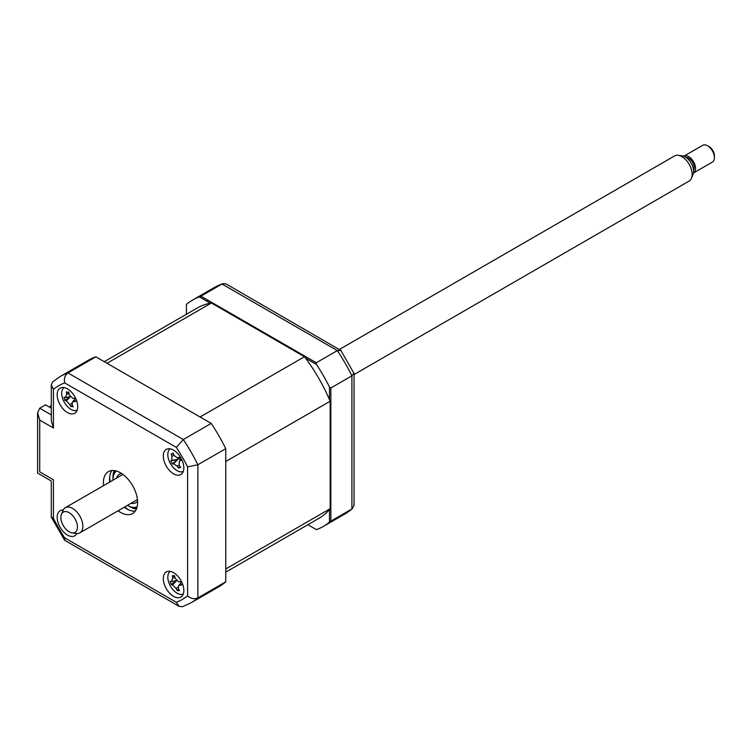 <?xml version="1.0" encoding="UTF-8"?>
<svg xmlns="http://www.w3.org/2000/svg" width="752" height="752" viewBox="0 0 752 752"><rect width="100%" height="100%" fill="white"/><g stroke="black" fill="none" stroke-linecap="round" stroke-linejoin="round"><path stroke-width="1.13" d="M199.59 296.965L222.019 284.021A130.707 75.463 -120 0 0 214.329 287.518L222.836 283.645L222.019 284.021L337.347 350.601L340.882 350.479L226.173 283.965L222.836 283.645M330.852 387.976L351.908 375.821A130.707 75.463 -120 0 0 337.347 350.601L316.291 362.755L316.451 364.429A130.707 75.463 -120 0 1 329.479 386.998L330.852 387.976L330.852 521.145L351.908 508.991L354.032 505.419L354.032 373.471L340.769 350.244M352.641 508.474L345.027 513.898A130.707 75.463 -120 0 0 351.908 508.991L351.908 375.821L353.929 373.039M214.48 303.977L214.48 304.767M316.451 529.652L307.906 524.717L316.451 529.652A130.707 75.463 -120 0 0 323.294 526.447A130.707 75.463 -120 0 0 329.479 522.123L330.852 521.145M329.479 386.998L329.479 399.622M329.479 509.499L329.479 522.123M186.402 314.261L186.402 304.391A130.707 75.463 -120 0 1 192.597 300.067A130.707 75.463 -120 0 1 199.43 296.871L200.963 296.175L316.291 362.755M199.43 296.871L210.363 303.178M305.519 358.121L316.451 364.429M173.562 596.355A14.523 8.385 -120 0 0 180.828 597.079A14.523 8.385 -120 0 0 183.056 585.441A14.523 8.385 -120 0 0 173.562 572.648A14.523 8.385 -120 0 0 166.305 571.924A14.523 8.385 -120 0 0 164.077 583.561A14.523 8.385 -120 0 0 173.562 596.355M173.562 473.826A14.523 8.385 -120 0 0 180.828 474.55A14.523 8.385 -120 0 0 183.056 462.912A14.523 8.385 -120 0 0 173.562 450.11A14.523 8.385 -120 0 0 166.305 449.395A14.523 8.385 -120 0 0 164.077 461.032A14.523 8.385 -120 0 0 173.562 473.826M67.454 412.566A14.523 8.385 -120 0 0 74.711 413.28A14.523 8.385 -120 0 0 76.939 401.643A14.523 8.385 -120 0 0 67.454 388.85A14.523 8.385 -120 0 0 60.188 388.135A14.523 8.385 -120 0 0 57.97 399.773A14.523 8.385 -120 0 0 67.454 412.566M63.224 509.988A14.523 8.385 -120 0 0 60.188 510.664A14.523 8.385 -120 0 0 57.97 522.302A14.523 8.385 -120 0 0 67.454 535.095A14.523 8.385 -120 0 0 74.711 535.819A14.523 8.385 -120 0 0 76.817 533.516M118.092 510.768A24.205 13.978 -120 0 0 120.508 512.366A24.205 13.978 -120 0 0 132.615 513.569A24.205 13.978 -120 0 0 136.319 494.167A24.205 13.978 -120 0 0 120.508 472.839A24.205 13.978 -120 0 0 108.41 471.645A24.205 13.978 -120 0 0 103.569 485.613M124.249 507.215A24.205 13.978 -120 0 0 126.674 508.813A24.205 13.978 -120 0 0 135.294 511.097M53.42 427.982L51.296 420.829L51.296 384.93L52.687 381.875L60.292 376.451L88.191 360.34A130.707 75.463 60 0 1 95.88 356.843L211.209 423.423A130.707 75.463 60 0 1 225.769 448.643L197.87 464.755L187.596 466.86A123.441 71.271 -120 0 0 176.344 447.374L64.672 382.9A123.441 71.271 -120 0 0 53.42 389.395L53.42 427.982L39.724 420.077L37.6 412.923L39.724 408.214L51.296 414.897M211.209 423.423L183.309 439.535L176.344 447.374M95.88 356.843L67.981 372.945C64.916 375.286 63.817 378.604 64.672 382.9M51.296 408.176L45.543 404.858L39.724 408.214M111.888 470.555A24.205 13.978 -120 0 0 109.726 482.06M178.205 589.342A14.523 8.385 -120 0 0 179.343 590.348M39.724 420.077L39.724 471.852C36.961 473.45 36.961 473.45 39.724 471.852L53.42 479.757C50.647 481.355 50.647 481.355 53.42 479.757L53.42 518.344A123.441 71.271 -120 0 0 64.672 537.84L64.879 540.415L179.145 606.385L182.492 606.704L190.999 602.831A130.707 75.463 60 0 0 197.87 597.925C194.317 599.41 190.886 598.705 187.596 595.81L187.596 466.86M64.672 537.84L176.344 602.314L179.145 606.385M53.42 518.344L51.296 516.878L51.296 480.989L37.6 473.083L37.6 412.923M51.296 384.93L53.42 389.395M225.769 448.643L225.769 581.813A130.707 75.463 60 0 1 218.888 586.729L190.999 602.831M225.769 581.813L197.87 597.925L197.87 464.755A130.707 75.463 60 0 0 183.309 439.535L67.981 372.945A130.707 75.463 60 0 0 60.292 376.451M109.632 477.323A29.046 16.77 -120 0 0 110.253 481.759M124.776 506.914A29.046 16.77 -120 0 0 128.301 509.659M211.406 302.99L107.01 363.272L200.07 417.003L304.475 356.721L211.406 302.99A121.504 70.152 -120 0 0 197.193 308.029L104.265 361.684M225.769 572.14L318.698 518.485A121.504 70.152 -120 0 0 330.166 508.69L225.769 568.963L225.769 461.502L330.166 401.23A121.504 70.152 -120 0 0 304.475 356.721M330.166 508.69L330.166 401.23M50.337 407.622L50.337 406.042L51.296 405.497M51.296 406.597L50.337 406.042M170.215 571.36A13.066 7.548 -120 0 0 168.674 582.133A13.066 7.548 -120 0 0 183.272 593.967M176.551 580.506L171.202 584.483L170.168 581.324A33.069 3.666 -5.3 0 0 171.456 581.475L176.288 580.647M171.456 581.475L172.706 578.26A33.069 29.638 -71.9 0 1 172.396 575.59L174.699 576.182M173.562 576.361L174.614 575.684A33.069 19.11 83.9 0 0 175.131 578.363L178.544 581.775A33.069 3.666 -5.3 0 0 180.696 581.766L180.612 583.411L181.73 584.924A33.069 14.185 147.8 0 1 179.662 585.216L178.478 585.808L178.412 588.44A33.069 19.11 83.9 0 0 179.502 590.658L177.284 590.574A33.069 29.638 -71.9 0 1 175.996 588.337L172.584 584.924A33.069 14.185 147.8 0 1 171.202 584.483M178.619 588.891L177.557 590.17M116.56 478.112A16.459 9.503 60 0 1 119.465 474.202A16.459 9.503 60 0 1 121.57 473.487M127.502 505.335A20.812 12.023 -120 0 0 127.699 505.447A20.812 12.023 -120 0 0 137.118 506.951M128.385 505.842L127.699 505.447L128.385 505.842A21.78 12.577 60 0 0 136.883 507.797M116.391 471.043A20.812 12.023 -120 0 0 112.979 479.955A20.812 12.023 -120 0 0 112.979 480.18M112.979 479.955L112.979 479.165A21.78 12.577 60 0 1 115.535 470.827M137.588 501.246A16.459 9.503 60 0 1 135.924 502.712A16.459 9.503 60 0 1 131.083 503.267M64.108 387.562A13.066 7.548 -120 0 0 63.384 400.459A13.066 7.548 -120 0 0 74.476 410.592A13.066 7.548 -120 0 0 77.165 410.178M68.977 393.428L66.721 394.405A33.069 29.234 -67.9 0 1 66.486 391.745L67.661 392.591L68.752 391.971A33.069 18.706 86.6 0 0 69.193 394.659L72.549 398.203A33.069 4.691 -3.7 0 0 74.73 398.297L74.589 399.914L75.67 401.446A33.069 15.219 149.2 0 1 73.564 401.634L72.277 402.217L72.173 404.708A33.069 18.706 86.6 0 0 73.188 406.917L71.713 406.249L70.923 406.691A33.069 29.234 -67.9 0 1 69.701 404.454L66.355 400.91A33.069 15.219 149.2 0 1 64.935 400.374L64.005 397.216A33.069 4.691 -3.7 0 0 65.33 397.479L65.678 397.479M72.305 405.018L71.045 406.456M71.713 406.249L70.923 406.691M70.368 396.492L64.935 400.374M65.33 397.479L66.721 394.405M170.215 448.831A13.066 7.548 -120 0 0 170.102 462.969A13.066 7.548 -120 0 0 183.272 471.438M180.546 459.867L179.38 461.211L179.136 465.262A33.069 20.633 64.7 0 0 180.696 467.453L179.296 467.312L178.854 468.242A33.069 31.161 -109 0 1 177.124 466.127L173.505 463.758A33.069 6.984 138.9 0 1 172.387 464.022L177.181 459.453L170.779 460.957A33.069 3.544 -14.7 0 1 171.747 460.421L171.982 456.379A33.069 31.161 -109 0 1 171.202 453.747L172.133 454.105L173.045 452.948A33.069 20.633 64.7 0 0 173.994 455.515L177.622 457.883A33.069 3.544 -14.7 0 1 179.512 457.178L179.794 458.955L181.119 460.233A33.069 6.984 138.9 0 1 179.38 461.211L180.433 459.773M179.296 467.312L178.854 468.242M172.387 464.022L170.779 460.957M179.089 457.648A5.706 3.29 60 0 1 178.515 458.805A5.706 3.29 60 0 1 179.897 459.134M177.181 459.453L171.747 460.421M178.515 458.805L173.505 463.758M179.465 457.583L177.275 457.977L179.465 457.536M76.591 530.799A11.731 6.768 -120 0 0 72.85 515.806A11.731 6.768 -120 0 0 61.739 513.701A11.731 6.768 -120 0 0 61.42 514.359A11.731 6.768 -120 0 0 63.3 525.629A11.731 6.768 -120 0 0 72.126 532.905A11.731 6.768 -120 0 0 76.591 530.799M61.42 514.359L62.999 510.505A14.523 8.385 60 0 1 63.394 509.687A14.523 8.385 60 0 1 65.33 507.694A14.523 8.385 60 0 1 78.584 514.105A14.523 8.385 60 0 1 81.78 530.856A14.523 8.385 60 0 1 79.853 532.848A14.523 8.385 60 0 1 76.253 533.469L72.126 532.905M354.032 374.552L689.142 181.072A14.523 8.385 -120 0 0 691.079 179.089A14.523 8.385 -120 0 0 691.473 178.271A14.523 8.385 -120 0 0 689.142 164.303A14.523 8.385 -120 0 0 678.219 155.307A14.523 8.385 -120 0 0 674.619 155.918L339.509 349.398M678.219 155.307L682.346 155.871A11.731 6.768 60 0 1 691.173 163.137A11.731 6.768 60 0 1 693.053 174.417L691.473 178.271M686.144 157.478A7.746 4.474 60 0 1 692.536 162.206A7.746 4.474 60 0 1 693.635 170.196A7.746 4.474 60 0 1 693.551 170.319M693.57 172.932L712.398 162.065A9.682 5.593 -120 0 0 713.686 160.731A9.682 5.593 -120 0 0 714.4 157.629A9.682 5.593 -120 0 0 707.557 145.775A9.682 5.593 -120 0 0 702.716 145.296L683.888 156.162A9.682 5.593 60 0 1 692.724 160.439A9.682 5.593 60 0 1 694.857 171.606A9.682 5.593 60 0 1 693.57 172.932A9.682 5.593 60 0 1 693.457 172.998M707.557 145.775L709.268 146.762A7.257 4.192 60 0 1 714.4 155.655L714.4 157.629M207.458 299.916L207.458 301.496M176.344 602.314A123.441 71.271 -120 0 0 187.596 595.81M136.413 509.085A24.205 13.978 60 0 1 130.096 506.829A24.205 13.978 60 0 1 129.212 506.303M112.997 478.216A24.205 13.978 60 0 1 114.191 470.592M180.847 583.937L179.662 585.216M178.102 587.387L175.996 588.337M176.419 580.788L172.584 584.924M174.906 577.273L172.706 578.26M71.891 403.504L69.701 404.454M70.19 396.84L66.355 400.91M74.768 400.355L73.564 401.634M173.919 455.317L171.982 456.379M179.023 465.084L177.124 466.127M218.005 306.797L218.691 306.402M323.294 526.447L345.027 513.898M192.597 300.067L214.329 287.518M230.103 313.791L230.789 313.396M51.39 517.31L64.559 540.105M178.478 585.808L180.583 583.317M65.706 397.47L70.068 396.68M72.277 402.217L74.514 399.575M179.023 467.509L179.944 466.419M172.133 454.105L173.374 453.879M122.933 474.437L65.33 507.694M137.456 499.591L79.853 532.848"/></g></svg>
